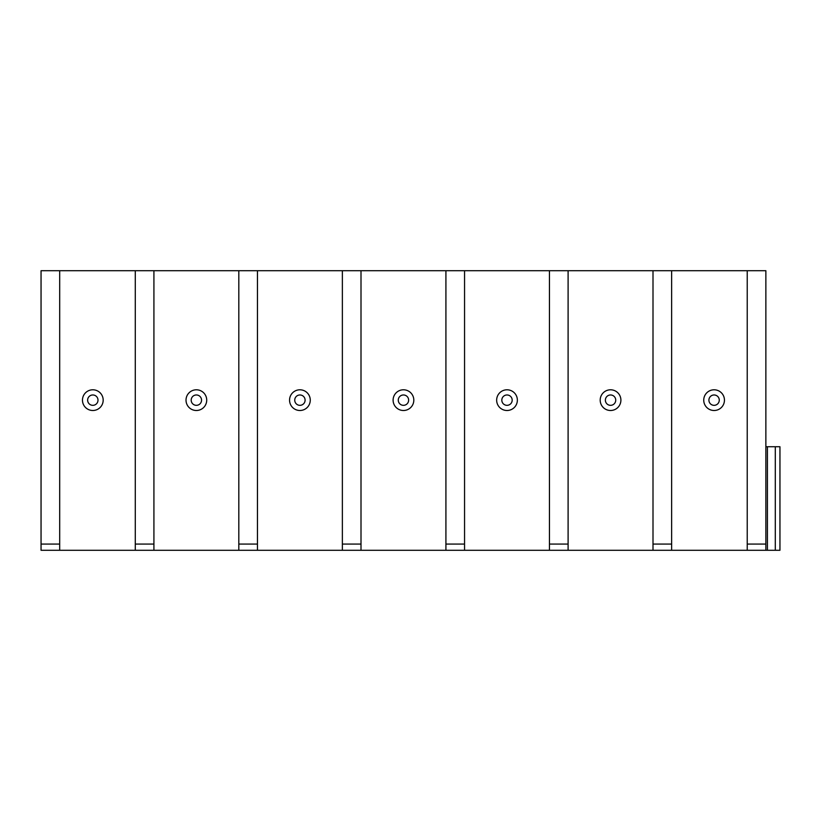 <?xml version="1.0" encoding="UTF-8"?>
<svg xmlns="http://www.w3.org/2000/svg" width="821" height="821" viewBox="0 0 821 821"><rect width="100%" height="100%" fill="white"/><g stroke="black" fill="none" stroke-linecap="round" stroke-linejoin="round"><path stroke-width="1.23" d="M765.87 446.737L765.87 550.286L779.95 550.286L779.95 446.737L765.87 446.737L765.87 550.286L41.05 550.286L41.05 270.714L59.687 270.714L59.687 550.286M568.101 550.286L568.101 270.714L765.87 270.714L765.87 550.286M747.233 270.714L747.233 550.286M59.687 270.714L153.917 270.714L153.917 550.286M135.28 270.714L135.28 550.286M153.917 270.714L257.455 270.714L257.455 550.286M238.819 270.714L238.819 550.286M257.455 270.714L361.004 270.714L361.004 550.286M342.367 270.714L342.367 550.286M361.004 270.714L464.553 270.714L464.553 550.286M445.916 270.714L445.916 550.286M568.101 270.714L549.454 270.714L549.454 550.286M653.003 270.714L653.003 550.286M671.64 270.714L671.64 550.286M464.553 270.714L549.454 270.714M714.096 389.79A10.355 10.355 0 0 0 703.741 400.145A10.355 10.355 0 0 0 714.096 410.5A10.355 10.355 0 0 0 724.45 400.145A10.355 10.355 0 0 0 714.096 389.79M714.096 394.973A5.172 5.172 0 0 1 719.268 400.145A5.172 5.172 0 0 1 714.096 405.328A5.172 5.172 0 0 1 708.913 400.145A5.172 5.172 0 0 1 714.096 394.973M196.373 389.79A10.355 10.355 0 0 0 186.018 400.145A10.355 10.355 0 0 0 196.373 410.5A10.355 10.355 0 0 0 206.718 400.145A10.355 10.355 0 0 0 196.373 389.79M196.373 394.973A5.172 5.172 0 0 1 201.545 400.145A5.172 5.172 0 0 1 196.373 405.328A5.172 5.172 0 0 1 191.19 400.145A5.172 5.172 0 0 1 196.373 394.973M92.824 389.79A10.355 10.355 0 0 0 82.469 400.145A10.355 10.355 0 0 0 92.824 410.5A10.355 10.355 0 0 0 103.179 400.145A10.355 10.355 0 0 0 92.824 389.79M92.824 394.973A5.172 5.172 0 0 1 97.997 400.145A5.172 5.172 0 0 1 92.824 405.328A5.172 5.172 0 0 1 87.642 400.145A5.172 5.172 0 0 1 92.824 394.973M299.911 389.79A10.355 10.355 0 0 0 289.556 400.145A10.355 10.355 0 0 0 299.911 410.5A10.355 10.355 0 0 0 310.266 400.145A10.355 10.355 0 0 0 299.911 389.79M299.911 394.973A5.172 5.172 0 0 1 305.094 400.145A5.172 5.172 0 0 1 299.911 405.328A5.172 5.172 0 0 1 294.739 400.145A5.172 5.172 0 0 1 299.911 394.973M403.46 389.79A10.355 10.355 0 0 0 393.105 400.145A10.355 10.355 0 0 0 403.46 410.5A10.355 10.355 0 0 0 413.815 400.145A10.355 10.355 0 0 0 403.46 389.79M403.46 394.973A5.172 5.172 0 0 1 408.632 400.145A5.172 5.172 0 0 1 403.46 405.328A5.172 5.172 0 0 1 398.277 400.145A5.172 5.172 0 0 1 403.46 394.973M507.009 389.79A10.355 10.355 0 0 0 496.654 400.145A10.355 10.355 0 0 0 507.009 410.5A10.355 10.355 0 0 0 517.363 400.145A10.355 10.355 0 0 0 507.009 389.79M507.009 394.973A5.172 5.172 0 0 1 512.181 400.145A5.172 5.172 0 0 1 507.009 405.328A5.172 5.172 0 0 1 501.826 400.145A5.172 5.172 0 0 1 507.009 394.973M610.547 389.79A10.355 10.355 0 0 0 600.192 400.145A10.355 10.355 0 0 0 610.547 410.5A10.355 10.355 0 0 0 620.902 400.145A10.355 10.355 0 0 0 610.547 389.79M610.547 394.973A5.172 5.172 0 0 1 615.729 400.145A5.172 5.172 0 0 1 610.547 405.328A5.172 5.172 0 0 1 605.375 400.145A5.172 5.172 0 0 1 610.547 394.973M779.95 550.286L779.95 446.737M59.687 544.077L41.05 544.077M765.87 544.077L747.233 544.077M153.917 544.077L135.28 544.077M257.455 544.077L238.819 544.077M361.004 544.077L342.367 544.077M464.553 544.077L445.916 544.077M568.101 544.077L549.454 544.077M671.64 544.077L653.003 544.077M767.419 550.286L767.419 446.737M775.291 550.286L775.291 446.737"/></g></svg>
